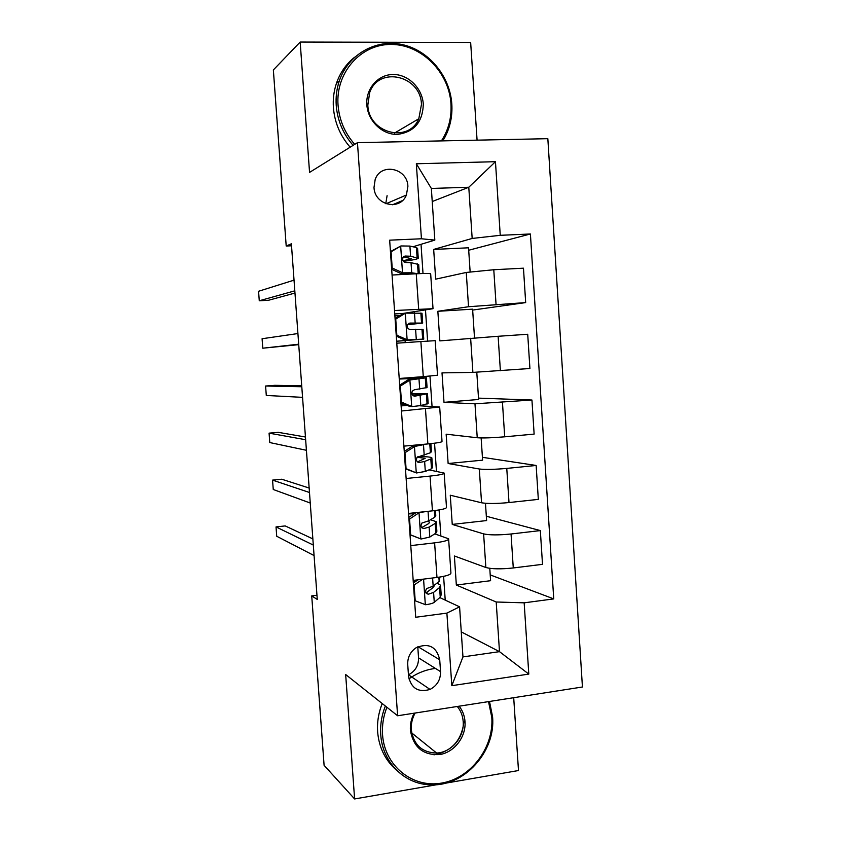<?xml version="1.0" encoding="UTF-8"?>
<svg xmlns="http://www.w3.org/2000/svg" width="841" height="841" viewBox="0 0 841 841"><rect width="100%" height="100%" fill="white"/><g stroke="black" fill="none" stroke-linecap="round" stroke-linejoin="round"><path stroke-width="1.26" d="M374.003 187.406C374.466 205.33 400.19 211.217 406.403 195.017L407.896 186.345C407.538 168.105 380.868 162.387 375.17 179.522L374.003 187.406M385.767 203.68L387.091 195.659M477.078 140.153L470.655 42.471L300.174 42.05L273.357 69.94L286.203 246.024L291.533 245.793M582.435 687.002L547.838 138.681L357.457 142.655L397.614 715.765L582.435 687.002M445.257 783.234L518.487 770.535L513.704 697.694M316.962 595.239L311.727 595.901L317.267 599.444L291.385 243.795L286.203 246.024M440.537 671.623L439.727 659.786C436.574 646.687 428.752 642.64 416.274 647.633C410.387 651.638 407.538 657.231 407.717 664.39L408.547 676.311C411.186 688.401 418.345 692.763 430.035 689.42C437.131 685.667 440.631 679.738 440.537 671.623L418.545 657.862L417.777 646.803M524.164 602.829L528.8 674.093L451.817 685.678L446.886 613.11L459.585 606.834L462.96 656.905L499.491 651.649L496.201 601.998L524.164 602.829L553.746 598.897L530.408 233.987L468.7 250.24M432.232 201.535L468.784 187.249L431.349 188.447L434.829 240.106L421.436 238.77L389.656 240.169L415.727 617.262L446.886 613.11M421.436 238.77L416.337 163.764L495.454 161.693L500.248 235.312L530.408 233.987M397.614 715.765L345.662 674.524L354.608 798.95L437.541 784.569M354.608 798.95L324.09 765.299L311.727 595.901M300.174 42.05L309.551 172.405L357.457 142.655M461.267 631.885L499.491 651.649L528.8 674.093M459.585 606.834L439.801 597.583M392.537 204.762L402.387 200.621M434.829 240.106L412.952 246.77M394.524 310.518L433.031 308.689L403.228 313.42L394.755 313.935M405.236 342.613L405.099 340.637M407.696 378.387L407.654 377.851M401.472 411.007L439.685 407.033L419.606 405.783M406.129 478.487L430.056 476.09C439.643 475.06 444.342 474.051 444.164 473.084L428.973 469.867M410.776 545.62L434.618 542.855C444.164 541.646 448.831 540.29 448.61 538.808L434.765 533.856M489.777 568.348L490.597 580.7L456.337 585.042L496.201 601.998M456.337 585.042L454.382 555.975L485.856 567.507C491.775 569.105 500.921 569.252 513.273 567.959L542.508 564.332L540.332 530.587L486.329 516.237M485.467 503.307L486.613 520.568L452.248 524.416L483.617 533.888C489.525 535.181 498.671 535.212 511.055 533.993L540.332 530.587M452.248 524.416L450.271 495.223L481.557 502.781C487.454 503.791 496.6 503.717 509.005 502.55L538.324 499.375L536.148 465.462L482.419 457.315M481.136 437.94L482.608 460.153L448.137 463.517L479.307 469.005C485.194 469.709 494.35 469.509 506.766 468.405L536.148 465.462M448.137 463.517L446.15 434.187L477.236 437.751C483.112 438.172 492.269 437.867 504.705 436.815L534.13 434.093L531.943 400.022L478.497 398.129M476.784 372.258L478.592 399.475L444.006 402.345L474.976 403.806L531.943 400.022M444.006 402.345L442.009 372.878L472.894 372.395L529.914 368.505L527.717 334.266L498.124 336.284L500.384 370.755M474.513 337.977L472.6 309.162L437.846 311.296L439.854 340.889L498.124 336.284M437.846 311.296L468.532 306.723L525.678 302.592L472.663 310.066M470.13 271.811L468.542 247.801L433.672 249.43L435.68 279.159L466.261 272.452L493.783 269.73L523.47 268.184L525.678 302.592M433.672 249.43L472.169 238.445L468.784 187.249L495.454 161.693M445.215 600.117L443.606 576.369M440.852 535.885L439.086 509.951M436.458 471.349L434.545 443.196M432.053 406.497L429.982 376.116M427.606 341.099L425.483 309.94M423.012 273.504L421.026 244.311M413.183 580.406L436.973 577.452C446.508 576.138 451.154 574.603 450.913 572.858L448.642 539.239M553.746 598.897L490.208 574.897M408.547 513.441L432.432 510.844C441.998 509.72 446.676 508.542 446.476 507.302L444.185 473.367M403.901 446.14L427.869 443.922C437.467 442.976 442.187 442.145 442.019 441.42L439.696 407.17M407.275 405.394L401.115 405.898M423.275 376.652L437.53 375.223L435.196 340.668L420.878 341.551L423.275 376.652L399.223 378.492M396.784 343.191L420.878 341.551M500.248 235.312L472.169 238.445M392.064 275.028L416.253 273.777C425.945 273.314 430.76 273.378 430.676 273.966L433.02 308.605M462.96 656.905L451.817 685.678M416.337 163.764L431.349 188.447M430.035 689.42L408.484 674.776C415.275 671.234 418.629 665.588 418.545 657.862M422.697 579.218L414.108 585.01L415.202 600.789L425.588 604.742C430.098 604.111 432.989 603.302 434.271 602.314L440.242 597.205L441.189 594.829L440.6 586.166M427.154 592.369L425.525 592.138M413.362 583.002L418.145 579.785M439.98 577.031L439.16 581.352L433.168 586.156L426.713 588.542C424.716 591.665 425.283 593.546 428.437 594.198L433.588 592.411L439.58 587.491L440.537 585.199L437.068 583.034M416.621 580.805L413.204 580.816M413.288 582.025L414.802 582.035M433.861 585.599L433.062 587.607L425.935 593.01L428.437 594.198M312.863 538.902L285.204 525.919L276.027 526.918L313.315 545.073M276.027 526.918L276.721 536.253L314.071 555.565M414.108 585.01L413.478 584.716M414.571 600.474L415.202 600.789M418.376 512.369L419.26 512.632L409.556 519.023L410.65 534.887L421.068 539.018L429.804 537.052L435.88 533.141L436.868 531.354L436.258 522.377M421.068 539.018L410.019 534.729M419.26 512.632L425.977 511.549M408.821 517.373L416.032 512.632M435.449 510.487L435.785 515.565L434.786 517.204L428.7 520.821L421.867 523.081C420.279 526.151 420.963 527.959 423.927 528.505L429.12 527.107L435.207 523.375L436.206 521.672L430.518 519.738M427.859 521.189L429.551 522.145L428.689 523.575L421.667 527.622M309.162 488.053L281.756 479.223L272.558 480.116L309.488 492.5M272.558 480.116L273.251 489.494L310.255 503.034M414.171 513.851L408.579 513.872M409.556 519.023L408.926 518.823M410.019 534.666L410.65 534.887M404.311 451.386L412.5 446.119L414.708 446.455L404.973 452.71L406.066 468.658L416.526 472.968L425.315 471.465L431.486 468.763L432.516 467.564L431.885 458.292M416.526 472.968L405.467 468.858M412.5 446.119L418.923 444.742M414.708 446.455L426.618 444.037M430.886 443.617L431.444 451.701L430.392 452.752L417.083 457.273C415.822 460.258 416.589 462.003 419.396 462.497L424.631 461.467L430.823 458.955L431.853 457.851C430.813 456.999 426.156 456.558 417.903 456.526M417.073 457.273L425.189 458.313L417.504 461.919M305.451 437.015L278.297 432.348L269.078 433.147L305.64 439.727M269.078 433.147L269.772 442.555L306.418 450.292M404.973 452.71L404.342 452.605M405.446 468.532L406.066 468.658M399.675 385.125L407.948 379.953L410.135 379.953L400.358 386.072L401.472 402.103L411.964 406.592L420.815 405.562L428.153 403.48L427.501 393.903M411.964 406.592L409.767 406.455L400.894 402.66M404.122 404.048L400.999 404.206M407.948 379.953L419.712 378.229L399.254 379.039M410.135 379.953L426.398 377.767L399.244 378.892M426.408 377.882L427.07 387.543L414.413 389.772L412.342 391.097C411.333 393.998 412.164 395.69 414.844 396.164L427.491 393.714L411.89 393.819M411.974 394.103L420.794 394.187L413.52 395.901M301.719 385.777L274.828 385.325L265.588 386.019L301.793 386.744M265.588 386.019L266.292 395.459L302.56 397.351M400.358 386.072L399.748 386.072M400.852 402.072L401.472 402.103M395.07 318.518L403.365 313.451L405.541 313.115L395.733 319.107L396.847 335.212L407.38 339.89L423.769 339.091L396.647 341.257M407.38 339.89L417.062 339.564L396.647 341.204M405.541 313.115L422.003 313.251L422.666 322.976M400.032 315.491L394.892 315.922M405.204 340.09L396.29 336.137M407.559 324.7L422.676 323.081L409.83 323.081L407.633 324.552C406.813 327.38 407.696 329.031 410.271 329.493L423.097 329.283L423.759 339.06M298.692 344.2L262.781 348.206L262.087 338.734L297.914 333.551M408.81 323.375L415.969 323.543L407.654 324.521M298.723 344.642L262.781 348.206M395.733 319.107L395.123 319.202M396.237 335.275L396.847 335.212M386.902 707.26C383.38 716.238 381.94 725.415 382.56 734.792C384.547 765.899 412.71 788.406 441.798 783.055C470.939 778.167 494.003 747.491 491.796 717.362L488.526 701.615M489.504 701.468L492.574 716.805C495.843 751.77 464.064 786.976 430.214 784.8C404.405 784.264 382.308 762.198 380.752 734.635C380.111 724.889 381.646 715.355 385.367 706.041M459.123 706.188C462.613 710.592 464.568 715.744 465.02 721.631C466.145 736.811 454.434 752.211 439.843 754.545C423.223 755.47 413.415 747.407 410.397 730.345C410.03 724.353 411.291 718.635 414.171 713.189M415.128 713.042C412.216 718.33 410.944 723.901 411.302 729.767C413.635 744.863 422.077 752.621 436.637 753.042C451.491 752.527 464.589 736.863 463.181 721.494C462.75 715.723 460.784 710.719 457.294 706.472M396.311 769.967C385.22 760.275 379.007 747.586 377.641 731.922C376.999 722.251 378.534 712.79 382.224 703.549M463.959 721.557C461.751 740.332 451.754 751.433 433.967 754.85M435.438 668.427C425.966 669.583 417.125 673.063 408.926 678.887M441.388 140.899C448.558 129.913 451.743 117.54 450.965 103.811C449.094 72.242 421.436 44.342 391.139 44.436C360.81 44.058 335.506 72.61 338.05 105.178C339.291 120.095 344.852 133.151 354.734 144.347M353.104 145.356C343.128 133.94 337.493 120.652 336.232 105.493C335.664 97.03 336.673 88.894 339.259 81.072C348.09 54.444 375.748 38.718 402.24 44.584C428.784 50.281 450.04 76.132 451.817 104.084C452.532 115.974 450.25 126.98 444.963 137.115L442.776 140.868M366.844 104.831C365.604 88.673 378.061 74.428 393.199 74.492C408.327 74.323 422.329 88.242 423.296 104.147C422.76 122.092 414.098 132.174 397.309 134.402C382.245 134.833 367.864 120.988 366.844 104.831M421.457 104.452C420.931 75.595 378.744 65.545 369.651 92.647L367.832 105.104C368.589 133.277 408.568 143.59 418.797 118.76L421.457 104.452M350.161 147.186C340.248 135.864 334.655 122.681 333.404 107.648C332.836 99.249 333.835 91.175 336.411 83.417C340.069 72.736 346.135 64 354.597 57.23M390.445 251.585L400.926 245.95L391.086 251.806L392.2 267.995L402.776 272.852L411.722 272.789L417.725 273.703M402.776 272.852L400.61 273.399L409.998 274.103M400.926 245.95L409.903 246.077L416.411 247.559L417.588 248.431L418.24 257.935M400.61 273.399L391.675 269.288M403.354 261.33C412.279 260.195 417.241 259.186 418.261 258.303L410.597 256.232L405.236 256.053L402.934 257.651C402.271 260.405 403.186 262.024 405.677 262.508L411.028 262.644L418.681 264.537L419.302 273.63M294.813 290.839L259.27 300.773L258.565 291.27L294.035 280.148M403.554 256.789L411.543 258.776L402.997 260.773M294.97 293.057L268.552 300.258L259.27 300.773M391.086 251.806L390.476 251.995M391.591 268.153L392.2 267.995M483.617 533.888L485.856 567.507M479.307 469.005L481.557 502.781M474.976 403.806L477.236 437.751M470.634 338.282L472.894 372.395M466.261 272.452L468.532 306.723M511.055 533.993L513.273 567.959M434.618 542.855L436.973 577.452M430.056 476.09L432.432 510.844M506.766 468.405L509.005 502.55M425.483 408.989L427.869 443.922M502.455 402.503L504.705 436.815M416.253 273.777L418.66 309.057M493.783 269.73L496.043 304.379M417.988 646.708L439.727 659.786M423.57 579.113L425.325 604.647M439.58 587.491L440.242 597.205M438.876 577.189L439.16 581.352M433.588 592.411L434.271 602.314M432.61 577.988L433.168 586.156M419.018 512.8L420.805 538.913M435.207 523.375L435.88 533.141M434.345 510.634L434.786 517.204M429.12 527.107L429.804 537.052M428.048 511.328L428.7 520.821M421.846 527.822L423.927 528.505M414.466 446.613L416.263 472.863M430.823 458.955L431.486 468.763M429.783 443.733L430.392 452.752M424.631 461.467L425.315 471.465M423.517 445.141L424.2 455.149M417.977 462.235L419.396 462.497M409.893 380.1L411.701 406.476M426.408 394.219L427.081 404.079M425.304 378.114L425.977 387.985M420.122 395.522L420.815 405.562M418.997 379.112L419.691 389.173M414.245 396.143L414.844 396.164M405.299 313.262L407.118 339.775M421.972 329.178L422.645 339.081M420.868 312.999L421.541 322.912M415.591 329.241L416.284 339.344M414.466 312.757L415.149 322.86M400.673 246.098L402.513 272.736M417.514 263.822L418.187 273.682M416.411 247.559L417.083 257.525M411.028 262.644L411.722 272.789M409.903 246.077L410.597 256.232M404.069 256.389L405.236 256.053M386.008 203.764L406.403 195.017M433.945 586.471L433.893 585.672M429.593 522.734L429.551 522.145M436.637 753.042L411.701 732.921M336.411 83.417L339.259 81.072M418.797 118.76L394.408 133.13"/></g></svg>
